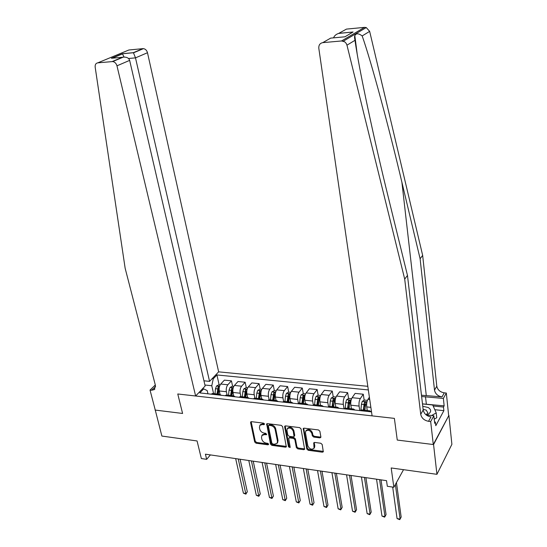 <?xml version="1.0" encoding="UTF-8"?>
<svg xmlns="http://www.w3.org/2000/svg" width="547" height="547" viewBox="0 0 547 547"><rect width="100%" height="100%" fill="white"/><g stroke="black" fill="none" stroke-linecap="round" stroke-linejoin="round"><path stroke-width="0.82" d="M264.584 424.028L263.62 423.159L251.483 421.662L250.724 421.908L250.581 422.605L254.683 441.983L256.03 443.193L268.057 444.827L268.7 444.185L267.75 443.33L266.184 443.118C263.934 442.612 262.485 441.306 261.835 439.2L261.5 437.586L261.904 435.474L264.433 434.612L266.567 434.626L265.698 433.299L264.126 433.094C261.869 432.602 260.413 431.289 259.757 429.156L259.415 427.528L259.852 425.34L262.355 424.499L263.934 424.691L264.584 424.028M319.845 437.853L320.774 437.477L320.87 436.889L319.879 431.221L318.457 429.942L304.139 428.171L303.25 428.513L306.792 449.019L308.187 450.27L322.361 452.198L323.298 451.822L322.204 444.52L320.795 443.248L314.675 442.448L313.759 442.81L314.026 448.28C311.578 449.969 309.52 449.169 307.845 445.88L305.452 432.78L305.739 431.118C308.221 429.484 310.272 430.311 311.906 433.593L312.303 435.795L313.711 437.067L319.845 437.853L320.884 437.046M155.218 409.894L161.878 436.062L197.07 440.957L201.351 458.543L206.657 459.336L205.419 454.181L386.524 480.663L387.324 486.276L393.861 487.254L403.529 469.675M433.566 444.561L448.902 415.385L433.286 444.526L397.266 440.062L433.566 444.561L436.937 474.324L391.187 467.958L393.861 487.254M155.061 410.052L182.589 413.464L177.768 393.984L394.38 418.38L397.266 440.062L394.38 418.38L372.097 415.87L318.812 48.286C318.634 45.1 319.947 43.22 322.757 42.645L341.56 40.957L364.521 27.371L366.244 27.555L369.656 31.37L422.66 255.401L436.793 386.168C437.6 389.861 440.089 392.083 444.267 392.842L446.325 393.04L448.636 415.358M282.587 426.585L281.199 425.334L267.456 423.638L266.656 423.911L270.492 444.116L271.859 445.34L285.466 447.193L286.313 446.878L282.587 426.585M285.609 425.881L299.633 427.617L301.041 428.882L304.617 449.326L303.722 449.668L297.753 448.855L296.371 447.61L294.86 439.644L293.472 438.393L289.527 437.88L288.672 438.188L290.156 447.09L290.088 447.514L288.522 446.865L284.645 426.845L284.768 426.181L285.609 425.881M448.902 415.385L451.89 444.321L436.937 474.324M367.816 386.319L218.643 371.851L147.485 52.717L135.499 57.866L128.518 58.502M207.949 393.813L207.204 390.592L203.682 388.869L199.84 392.917L371.522 411.884M203.682 388.869L202.54 388.746M212.113 378.702L213.248 378.818L211.785 385.738L213.583 393.628M219.135 384.856L216.92 374.955L213.248 378.818M216.92 374.955L368.343 389.936M206.657 459.336L210.404 454.913M211.785 385.738L204.92 385.013M369.396 397.231L367.981 399.337C366.846 401.382 366.428 403.905 366.729 406.906L367.263 410.537M364.179 400.247L363.29 394.23L360.343 398.544C359.188 400.575 358.77 403.084 359.071 406.079L359.755 410.585M363.29 394.23L355.126 393.402L352.131 397.69C350.969 399.707 350.538 402.209 350.853 405.19L351.413 408.794M348.576 398.565L347.653 392.643L344.617 396.91C343.441 398.92 343.01 401.409 343.331 404.377L344.042 408.848M347.653 392.643L339.625 391.83L336.549 396.069C335.352 398.066 334.914 400.548 335.249 403.501L335.831 407.077M333.232 396.91L332.275 391.084L329.164 395.303C327.947 397.293 327.509 399.754 327.851 402.701L328.583 407.071M332.275 391.084L324.378 390.284L321.226 394.476C320.002 396.452 319.557 398.907 319.906 401.847L320.515 405.395M318.142 395.283L317.151 389.546L313.964 393.724C312.72 395.686 312.275 398.134 312.631 401.06L313.328 405.053M317.151 389.546L309.39 388.76L306.163 392.91C304.905 394.866 304.453 397.3 304.816 400.213L305.452 403.734M303.298 393.69L302.279 388.042L299.018 392.172C297.746 394.113 297.294 396.541 297.664 399.44L298.347 403.153M302.279 388.042L294.642 387.262L291.339 391.372C290.054 393.307 289.602 395.72 289.978 398.606L290.635 402.107M290.744 392.343L288.686 392.124L287.647 386.551L284.31 390.64C283.018 392.568 282.56 394.968 282.943 397.847L283.613 401.368M287.647 386.551L280.132 385.792L276.761 389.854C275.449 391.768 274.991 394.161 275.38 397.033L276.057 400.5M274.334 390.626L273.254 385.095L269.849 389.136C268.522 391.043 268.064 393.423 268.461 396.281L269.145 399.741M273.254 385.095L265.863 384.343L262.423 388.363C261.083 390.257 260.618 392.63 261.022 395.481L261.719 398.927M260.208 389.149L259.093 383.652L255.62 387.659C254.273 389.546 253.801 391.905 254.211 394.743L254.923 398.175M259.093 383.652L251.818 382.921L248.311 386.9C246.95 388.773 246.478 391.126 246.895 393.949L247.606 397.354M246.3 387.693L245.152 382.244L241.617 386.203C240.242 388.069 239.771 390.408 240.195 393.225L240.919 396.637M245.152 382.244L237.993 381.512L234.424 385.45C233.036 387.31 232.564 389.642 232.988 392.445L233.713 395.754M232.612 386.264L231.436 380.849L227.839 384.767C226.444 386.62 225.959 388.938 226.396 391.734L227.142 395.119M231.436 380.849L224.386 380.131L220.756 384.035C219.347 385.874 218.868 388.185 219.306 390.968L220.038 394.23M303.961 397.361L303.865 396.828M318.867 399.501L318.689 398.462M334.046 401.854L333.766 400.137M349.478 404.329L349.095 401.881M365.17 406.92L364.692 403.707M213.426 393.608L212.352 393.491L211.313 394.182M221.412 395.296L219.504 394.278L218.472 394.975M227.21 395.125L226.157 395.009L225.132 395.713M235.292 396.835L233.425 395.809L232.407 396.513M241.22 396.671L240.188 396.554L239.183 397.266M249.405 398.394L247.572 397.368L246.574 398.079M255.456 398.237L254.444 398.12L253.459 398.838M263.743 399.98L261.951 398.948L260.981 399.672M269.931 399.83L268.939 399.72L267.975 400.445M278.327 401.587L276.577 400.561L275.62 401.286M284.645 401.443L283.681 401.341L282.737 402.072M293.151 403.228L291.442 402.195L290.505 402.934M299.612 403.091L298.669 402.989L297.746 403.734M308.221 404.889L306.559 403.857L305.65 404.609M314.826 404.766L313.91 404.664L313.007 405.423M323.55 406.585L321.937 405.553L321.048 406.312M330.306 406.469L329.41 406.373L328.535 407.139M339.147 408.308L337.581 407.269L336.713 408.041M346.053 408.206L345.184 408.11L344.33 408.882M355.01 410.065L353.492 409.019L352.651 409.799M362.066 409.963L361.232 409.874L360.405 410.66M371.153 411.843L369.683 410.804L368.869 411.597M264.57 423.973L262.943 423.768L260.44 424.616L259.852 425.34M261.904 435.474L262.485 434.735L265.022 433.88L266.635 434.086M251.155 421.669L255.271 441.244L256.618 442.461L268.68 444.089M267.086 423.651L271.066 443.371L272.427 444.602L286.437 446.42M269.042 425.327L268.386 425.997L271.859 443.152L272.809 444.014L274.478 444.232L277.117 443.302L277.473 441.279L275.134 429.518C274.485 427.357 273.008 426.031 270.717 425.539L269.042 425.327L269.623 424.602L268.474 425.525M277.609 442.653L278.04 440.533L277.473 441.279M269.623 424.602L271.298 424.807C273.589 425.299 275.059 426.626 275.709 428.78L278.04 440.533M288.672 438.188L290.088 437.128L294.033 437.641L295.421 438.892L296.925 446.851L298.306 448.096L304.727 448.875M285.192 425.901L289.083 446.113L290.136 446.988M293.281 431.296C291.715 428.11 289.712 427.262 287.278 428.766L286.956 430.503L287.845 435.097L289.233 436.342L293.178 436.855L294.047 436.533L293.281 431.296L293.842 430.551C292.276 427.364 290.279 426.523 287.845 428.021L287.346 428.677M294.566 435.829L294.71 435.159L294.156 435.904M293.842 430.551L294.71 435.159M305.855 430.954L306.286 430.366C308.768 428.732 310.826 429.559 312.453 432.834L312.843 435.036L314.252 436.308L320.385 437.087M314.409 447.733L314.805 445.969L314.265 446.735M314.19 442.482L314.805 445.969M303.674 428.205L307.339 448.253L308.727 449.504L323.393 451.384M220.106 384.958L218.807 384.821L216.523 385.997L215.504 388.685L214.985 393.778M235.654 458.605L243.401 493.155L245.972 493.579L247.312 491.787L240.099 459.254M219.477 386.551L218.144 386.832L217.029 394.004M217.856 394.1L218.492 388.377L218.144 386.832M218.321 394.148L219.313 387.228M247.312 491.787L245.876 494.153L238.26 458.988M245.876 494.153L243.401 493.155M203.942 380.801L209.563 381.375L135.499 57.866L133.482 52.833L143.444 48.642C145.454 48.998 146.801 50.358 147.485 52.717M209.563 381.375L218.643 371.851M155.266 410.079L182.589 413.464L177.768 393.984L195.628 396.001L205.152 386.011L129.646 60.382L116.969 65.825C116.224 63.363 114.808 61.941 112.73 61.558L97.763 62.85C95.828 63.233 94.959 64.669 95.171 67.151L125.154 268.297L155.416 385.409L154.377 389.573L151.594 390.25L150.028 390.079L155.266 410.079M112.183 61.558L122.425 57.257L111.424 58.262L122.405 53.709L133.297 52.683L142.911 48.649L128.88 49.996L97.763 62.85M150.028 390.079L154.917 385.368L155.416 385.423M195.628 396.001L116.969 65.825M142.911 48.649L143.444 48.642M155.601 386.708L151.594 390.25M122.425 57.257L123.342 57.1C126.767 56.956 128.866 58.05 129.646 60.382M111.424 58.262L113.626 58.064M122.405 53.709L124.046 57.045M422.66 255.401L420.11 258.765L434.509 390.175C435.316 393.881 437.826 396.124 442.031 396.896L421.47 395.214M420.11 258.765L401.901 182.274C388.855 127.02 371.256 61.64 362.182 35.924C358.593 33.223 356.145 33.128 354.832 35.637C354.435 36.266 354.483 37.825 354.982 40.307C359.044 69.387 374.114 139.888 388.179 196.77L407.474 275.442L423.193 409.983C424.055 413.778 426.639 416.089 430.961 416.93L428.54 421.306L430.674 421.546L433.286 444.526M407.474 275.442L404.705 279.093L420.725 414.311C421.593 418.12 424.198 420.452 428.54 421.306M339.078 33.319L353.095 31.999L338.614 33.442L346.463 29.1L364.521 27.371M354.982 40.307L346.969 45.182L404.705 279.093M422.482 403.877L444.15 405.847L443.494 407.057L433.169 405.983M434.544 421.942L435.385 422.038L435.795 425.696L443.877 410.66L443.494 407.057M435.385 422.038L434.701 423.31L433.853 415.754L430.674 421.546M446.325 393.04L443.371 398.428L421.621 396.527M444.15 405.847L443.371 398.428M426.168 414.92L433.853 415.754M346.969 45.182L346.142 43.309L344.747 41.859L341.56 40.957M443.877 410.66L434.81 409.703M338.614 33.442C336.145 34.208 334.449 35.678 333.52 37.852M352.63 32.123L348.678 34.598M353.095 31.999L344.911 36.806L343.981 36.888M233.788 386.387L232.338 386.237L230.061 387.426L229.056 390.134L228.537 395.276M248.776 460.526L256.331 495.288L258.936 495.726L260.263 493.914L253.227 461.176M233.111 388.165L231.723 388.267L230.615 395.502M231.422 395.59L232.065 389.826L231.723 388.267M231.928 395.645L233.084 388.302M260.263 493.914L258.82 496.293L251.429 460.909M258.82 496.293L256.331 495.288M247.682 387.837L246.088 387.673L243.818 388.876L242.827 391.611L242.307 396.787M262.102 462.475L269.452 497.462L272.105 497.9L273.404 496.074L266.56 463.124M245.753 397.17L246.923 389.635L245.514 389.724L244.413 397.019M245.213 397.108L245.849 391.296L245.514 389.724M273.404 496.074L271.962 498.474L264.796 462.865M271.962 498.474L269.452 497.462M261.801 389.314L260.057 389.129L257.787 390.346L256.817 393.108L256.297 398.325M275.64 464.451L282.778 499.664L285.466 500.108L286.737 498.269L280.098 465.1M259.798 398.715L260.953 391.132L259.531 391.208L258.444 398.565M259.223 398.647L259.852 392.787L259.531 391.208M286.737 498.269L285.295 500.683L278.368 464.847M285.295 500.683L282.778 499.664M276.16 390.818L274.259 390.62L271.989 391.843L271.032 394.626L270.512 399.891M289.384 466.461L296.303 501.907L299.031 502.358L300.282 500.491L293.842 467.111M274.074 400.281L275.216 392.643L273.773 392.712L272.693 400.131M273.459 400.213L274.088 394.305L273.773 392.712M300.282 500.491L298.833 502.925L292.153 466.864M298.833 502.925L296.303 501.907M426.975 415.002C431.419 412.417 431.829 409.915 428.219 407.494L422.763 406.291M426.099 414.858L427.829 412.869L426.216 410.12L423.118 409.313M422.489 403.932L432.739 404.992L436.219 412.91L436.752 417.744L434.236 419.166M436.219 412.91L431.59 415.508M288.686 392.124L286.423 393.361L285.479 396.172L284.966 401.484M303.339 468.499L310.033 504.177L312.809 504.635L314.026 502.748L307.804 469.155M288.59 401.881L289.712 394.189L288.248 394.243L287.182 401.724M287.927 401.806L288.556 395.85L288.248 394.243M314.026 502.748L312.576 505.209L306.156 468.909M312.576 505.209L310.033 504.177M305.582 393.895L303.353 393.655L301.096 394.907L300.166 397.744L299.66 403.098M317.52 470.57L323.981 506.481L326.791 506.946L327.988 505.045L321.985 471.227M303.339 403.501L304.447 395.754L302.97 395.802L301.91 403.344M302.641 403.426L303.257 397.416L302.97 395.802M327.988 505.045L326.538 507.52L326.791 506.946L320.378 470.994M326.538 507.52L323.981 506.481M320.658 395.467L318.265 395.214L316.009 396.479L315.099 399.344L314.593 404.739M331.92 472.676L338.142 508.826L341 509.298L342.169 507.37L336.391 473.333M318.333 405.156L319.427 397.354L317.93 397.382L316.884 404.992M317.595 405.074L318.21 399.009L317.93 397.382M342.169 507.37L340.713 509.872L341 509.298L334.832 473.107M340.713 509.872L338.142 508.826M335.995 397.074L333.424 396.801L331.174 398.079L330.285 400.965L329.779 406.414M346.559 474.817L352.528 511.206L355.434 511.684L356.569 509.736L351.03 475.473M333.581 406.831L334.661 398.975L333.144 398.995L332.111 406.667M332.795 406.742L333.144 398.995M356.569 509.736L355.112 512.259L355.434 511.684L349.512 475.247M355.112 512.259L352.528 511.206M351.591 398.701L348.836 398.414L346.593 399.707L345.725 402.619L345.225 408.11M361.43 476.991L367.14 513.626L370.087 514.112L371.194 512.142L365.902 477.647M349.095 408.541L350.155 400.623L348.61 400.63L347.591 408.37M348.261 408.445L348.61 400.63M367.14 513.626L369.738 514.686L370.087 514.112L364.432 477.428M367.461 400.363L364.514 400.055L362.278 401.354L361.43 404.301L360.911 410.079M376.541 479.199L381.984 516.081L384.985 516.573L386.059 514.583L381.02 479.856M364.87 410.271L365.909 402.305L364.343 402.291L363.338 410.106M363.987 410.175L364.343 402.291M381.984 516.081L384.603 517.147L384.985 516.573L379.591 479.651M392.684 487.076L397.067 518.577L400.117 519.082L401.163 517.065L396.445 482.55M397.067 518.577L399.7 519.65L400.117 519.082L395.365 484.512M370.866 407.351L366.729 406.906M359.071 406.079L350.853 405.19M343.331 404.377L335.249 403.501M327.851 402.701L319.906 401.847M312.631 401.06L304.816 400.213M297.664 399.44L289.978 398.606M282.943 397.847L275.38 397.033M268.461 396.281L261.022 395.481M254.211 394.743L246.895 393.949M240.195 393.225L232.988 392.445M226.396 391.734L219.306 390.968M227.839 384.767L220.756 384.035M241.617 386.203L234.424 385.45M255.62 387.659L248.311 386.9M269.849 389.136L262.423 388.363M284.31 390.64L276.761 389.854M299.018 392.172L291.339 391.372M313.964 393.724L306.163 392.91M329.164 395.303L321.226 394.476M344.617 396.91L336.549 396.069M360.343 398.544L352.131 397.69M369.731 399.522L367.981 399.337M262.943 423.768L262.355 424.499M266.587 434.079L266.006 434.817M265.022 433.88L264.433 434.612M268.632 444.082L268.057 444.827M256.618 442.461L256.03 443.193M255.271 441.244L254.683 441.983M251.176 421.887L250.581 422.605M264.522 423.966L263.934 424.691M286.026 446.434L285.466 447.193M272.427 444.602L271.859 445.34M271.066 443.371L270.492 444.116M267.107 423.857L266.526 424.588M275.709 428.78L275.134 429.518M271.298 424.807L270.717 425.539M304.269 448.902L303.722 449.668M298.306 448.096L297.753 448.855M296.925 446.851L296.371 447.61M295.421 438.892L294.86 439.644M294.033 437.641L293.472 438.393M290.088 437.128L289.527 437.88M289.083 446.113L288.522 446.865M285.213 426.099L284.645 426.845M314.252 436.308L313.711 437.067M312.843 435.036L312.303 435.795M312.453 432.834L311.906 433.593M314.204 442.632L313.663 443.398M322.894 451.425L322.361 452.198M308.727 449.504L308.187 450.27M307.339 448.253L306.792 449.019M303.694 428.39L303.141 429.142M219.552 386.278L216.585 385.97M217.549 388.903L215.504 388.685M401.901 182.274L426.257 395.337M423.193 409.983L420.725 414.311M434.509 390.175L436.793 386.168M344.911 36.806L330.689 38.112L322.757 42.645M369.656 31.37L362.182 35.924M442.031 396.896L444.267 392.842M426.339 404.007L425.491 396.65M233.241 387.72L230.116 387.392M231.135 390.36L229.056 390.134M232.81 390.537L232.448 390.496M247.141 389.184L243.873 388.842M244.94 391.837L242.827 391.611M246.718 392.021L246.273 391.98M261.275 390.674L257.849 390.312M258.963 393.334L256.817 393.108M260.851 393.539L260.317 393.478M275.64 392.192L272.05 391.809M273.213 394.859L271.032 394.626M275.216 395.078L274.594 395.009M290.238 393.724L286.478 393.334M287.695 396.411L285.479 396.172M289.821 396.637L289.103 396.561M305.076 395.29L301.151 394.879M302.423 397.984L300.166 397.744M304.672 398.23L303.852 398.141M320.173 396.883L316.063 396.445M317.39 399.59L315.099 399.344M319.763 399.843L318.846 399.741M335.516 398.496L331.229 398.045M332.617 401.218L330.285 400.965M335.12 401.484L334.087 401.375M351.126 400.144L346.654 399.672M348.097 402.872L345.725 402.619M350.73 403.153L349.595 403.036M367.003 401.813L362.333 401.32M363.844 404.561L361.43 404.301M366.613 404.855L365.369 404.725M219.504 394.278L212.352 393.491M233.425 395.809L226.157 395.009M247.572 397.368L240.188 396.554M261.951 398.948L254.444 398.12M276.577 400.561L268.939 399.72M291.442 402.195L283.681 401.341M306.559 403.857L298.669 402.989M321.937 405.553L313.91 404.664M337.581 407.269L329.41 406.373M353.492 409.019L345.184 408.11M369.683 410.804L361.232 409.874M277.685 442.55L277.117 443.302M294.607 435.781L294.047 436.533M314.559 447.514L314.026 448.28M154.822 389.143L154.377 389.573M112.73 61.558L123.342 57.1M122.569 53.852L112.306 58.112M133.386 52.744L122.487 53.77M354.832 35.637L357.164 53.852M366.244 27.555L343.359 41.162"/></g></svg>
